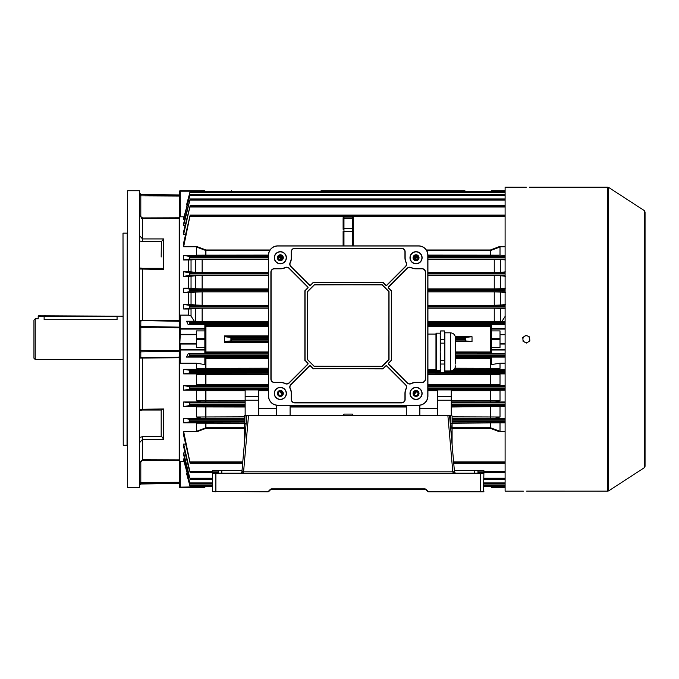 <?xml version="1.0" encoding="UTF-8"?>
<svg xmlns="http://www.w3.org/2000/svg" width="679" height="679" viewBox="0 0 679 679"><rect width="100%" height="100%" fill="white"/><g stroke="black" fill="none" stroke-linecap="round" stroke-linejoin="round"><path stroke-width="1.02" d="M35.223 359.514L33.95 358.24L33.95 320.081L35.223 318.807L35.223 359.514L123.009 359.514M44.127 319.69C36.471 318.723 36.471 318.723 44.127 319.69L117.068 319.69C124.732 318.723 124.732 318.723 117.068 319.69L117.068 316.176L44.127 316.176L44.127 319.69M215.88 473.17L215.88 491.834L212.485 491.409L212.485 473.17L483.898 473.17L483.473 491.834L428.627 491.834A1.698 1.698 0 0 1 427.422 491.333L425.877 489.78A1.698 1.698 0 0 0 424.672 489.287L271.71 489.287A1.698 1.698 0 0 0 270.514 489.78L268.96 491.333A1.698 1.698 0 0 1 267.764 491.834L212.485 491.409L267.764 491.409A1.273 1.273 0 0 0 268.663 491.036L270.217 489.483A2.122 2.122 0 0 1 271.71 488.863L424.672 488.863A2.122 2.122 0 0 1 426.174 489.483L427.728 491.036A1.273 1.273 0 0 0 428.627 491.409L480.503 491.409L480.503 473.17M426.174 489.483L425.877 489.78A1.698 1.698 0 0 0 424.672 489.287L424.672 488.863M483.898 491.409L480.503 491.834L483.898 491.409M212.485 473.17L212.485 470.623L242.013 470.623L241.928 471.625A1.698 1.698 0 0 1 240.239 473.17M248.514 415.497L243.583 471.829L452.808 471.829L447.877 415.497L246.842 415.497L241.928 471.625L243.583 471.829L243.583 473.17M447.877 415.497L449.549 415.497L454.463 471.625A1.698 1.698 0 0 0 456.152 473.17M474.57 473.17L474.57 470.623L454.37 470.623L454.463 471.625L453.216 471.854L453.623 473.17M483.898 470.623L483.898 471.124L477.965 471.124L477.965 470.623L483.898 470.623M477.965 473.17L477.965 472.677L483.898 472.677L483.898 471.124M483.898 472.677L483.898 473.17M212.485 472.677L218.426 472.677L218.426 471.124L212.485 471.124M218.426 470.623L218.426 471.124M218.426 472.677L218.426 473.17M474.57 470.623L477.965 470.623M477.965 472.677L477.965 471.124M452.808 473.17L453.216 471.854M243.175 471.854L242.768 473.17M268.909 491.384L268.96 491.333A1.698 1.698 0 0 1 267.764 491.834L267.832 491.825M271.642 489.287L271.71 489.287A1.698 1.698 0 0 0 270.514 489.78L270.565 489.737M428.551 491.825L428.627 491.834A1.698 1.698 0 0 1 427.422 491.333L427.473 491.384M44.127 315.837L123.009 316.176L38.533 315.837L44.127 316.176L38.194 316.176L38.194 318.807L35.223 318.807M526.887 491.121L607.747 491.155L607.747 187.166L608.673 187.446L608.673 490.875L644.278 467.738L644.278 210.583L645.05 212.009L645.05 339.161L645.05 217.195M525.724 187.2L505.1 187.166L505.1 491.155L523.339 491.155M526.31 187.2C522.474 187.166 522.474 187.166 526.31 187.2C530.138 187.166 530.138 187.166 526.31 187.2C530.138 187.166 530.138 187.166 526.31 187.2M526.31 491.121C522.474 491.155 522.474 491.155 526.31 491.121C522.474 491.155 522.474 491.155 526.31 491.121C530.138 491.155 530.138 491.155 526.31 491.121M645.05 339.161L645.05 466.312L644.278 467.738M527.744 336.088A3.395 3.395 0 0 1 528.254 341.936L529.858 340.816L529.518 336.911L525.962 335.256L524.358 336.385A3.395 3.395 0 0 1 527.744 336.088M522.932 339.458A3.395 3.395 0 0 1 524.358 336.385L522.754 337.505L523.102 341.41L524.875 342.233A3.395 3.395 0 0 1 522.932 339.458M524.875 342.233A3.395 3.395 0 0 0 528.254 341.936L526.649 343.065L524.875 342.233M416.049 259.692A1.952 1.952 0 0 0 418.001 257.74A1.952 1.952 0 0 0 416.049 255.788A1.952 1.952 0 0 0 414.097 257.74A1.952 1.952 0 0 0 416.049 259.692M416.049 395.39A1.952 1.952 0 0 0 418.001 393.447A1.952 1.952 0 0 0 416.049 391.494A1.952 1.952 0 0 0 414.097 393.447A1.952 1.952 0 0 0 416.049 395.39M280.342 259.692A1.952 1.952 0 0 0 282.294 257.74A1.952 1.952 0 0 0 280.342 255.788A1.952 1.952 0 0 0 278.39 257.74A1.952 1.952 0 0 0 280.342 259.692M280.342 395.39A1.952 1.952 0 0 0 282.294 393.447A1.952 1.952 0 0 0 280.342 391.494A1.952 1.952 0 0 0 278.39 393.447A1.952 1.952 0 0 0 280.342 395.39M280.342 395.984A2.546 2.546 0 0 1 277.796 393.447A2.546 2.546 0 0 1 280.342 390.9A2.546 2.546 0 0 1 282.888 393.447A2.546 2.546 0 0 1 280.342 395.984M280.342 260.278A2.546 2.546 0 0 1 277.796 257.74A2.546 2.546 0 0 1 280.342 255.194A2.546 2.546 0 0 1 282.888 257.74A2.546 2.546 0 0 1 280.342 260.278M416.049 260.278A2.546 2.546 0 0 1 413.503 257.74A2.546 2.546 0 0 1 416.049 255.194A2.546 2.546 0 0 1 418.595 257.74A2.546 2.546 0 0 1 416.049 260.278M416.049 395.984A2.546 2.546 0 0 1 413.503 393.447A2.546 2.546 0 0 1 416.049 390.9A2.546 2.546 0 0 1 418.595 393.447A2.546 2.546 0 0 1 416.049 395.984M455.482 339.772L455.482 363.995L455.482 339.772M444.872 370.955L450.389 370.955L450.389 332.812L444.872 332.812L444.872 370.955L444.363 372.873L440.722 372.779L444.363 372.873M444.872 332.812L444.363 330.894L444.872 335.358L444.363 339.729L440.722 339.729L440.722 343.141L444.363 343.141L444.363 360.625L440.722 360.625L440.722 364.037L444.363 364.037L444.363 372.779M436.419 370.581L435.969 370.14L435.969 333.627L436.419 333.185L436.419 370.581L440.213 370.581M440.722 339.729L440.213 335.358L440.722 330.894L440.213 332.803L440.213 370.963L440.722 372.873M440.722 360.625L440.213 351.883L440.722 343.141M440.722 372.779L440.213 368.408L440.722 364.037M440.722 330.987L444.363 330.987M444.363 339.729L444.363 343.141M444.363 360.625L444.363 364.037M407.205 268.197A3.522 3.522 0 0 1 411.245 267.526A10.898 10.898 0 0 0 416.049 268.638L421.982 268.638A3.522 3.522 0 0 1 425.504 272.16L425.504 379.026A3.522 3.522 0 0 1 421.982 382.54L416.049 382.54A10.898 10.898 0 0 0 411.245 383.66A3.522 3.522 0 0 1 407.205 382.99L388.617 364.394A0.976 0.976 0 0 1 388.617 363.019L391.325 360.311L391.325 290.867L388.617 288.168A0.976 0.976 0 0 1 388.617 286.784L407.205 268.197L388.711 286.877A0.849 0.849 0 0 0 388.711 288.074L391.452 290.816L391.452 360.362L388.711 363.104A0.849 0.849 0 0 0 388.711 364.3L407.298 382.897A3.387 3.387 0 0 0 411.194 383.542A11.025 11.025 0 0 1 416.049 382.413L421.982 382.413A3.387 3.387 0 0 0 425.377 379.026L425.377 272.16A3.387 3.387 0 0 0 421.982 268.765L416.049 268.765A11.025 11.025 0 0 1 411.194 267.636A3.387 3.387 0 0 0 407.298 268.29L388.761 286.928A0.772 0.772 0 0 0 388.761 288.023L391.325 290.867M309.386 366.015A0.976 0.976 0 0 1 310.77 366.015L313.469 368.722L382.914 368.722L385.621 366.015A0.976 0.976 0 0 1 386.996 366.015L405.592 384.603A3.522 3.522 0 0 1 406.263 388.643A10.898 10.898 0 0 0 405.151 393.447L405.151 399.379A3.522 3.522 0 0 1 401.628 402.902L294.762 402.902A3.522 3.522 0 0 1 291.24 399.379L291.24 393.447A10.898 10.898 0 0 0 290.128 388.643A3.522 3.522 0 0 1 290.799 384.603L309.386 366.015L290.892 384.696A3.387 3.387 0 0 0 290.239 388.583A11.025 11.025 0 0 1 291.367 393.447L291.367 399.379A3.387 3.387 0 0 0 294.762 402.774L401.628 402.774A3.387 3.387 0 0 0 405.015 399.379L405.015 393.447A11.025 11.025 0 0 1 406.144 388.583A3.387 3.387 0 0 0 405.499 384.696L386.911 366.108A0.849 0.849 0 0 0 385.714 366.108L382.973 368.85L313.418 368.85L310.676 366.108A0.849 0.849 0 0 0 309.48 366.108L290.943 384.747A3.319 3.319 0 0 0 290.306 388.558A11.102 11.102 0 0 1 291.444 393.447L291.444 399.379A3.319 3.319 0 0 0 294.762 402.698L401.628 402.698A3.319 3.319 0 0 0 404.947 399.379L404.947 393.447A11.102 11.102 0 0 1 406.084 388.558A3.319 3.319 0 0 0 405.448 384.747L386.86 366.159A0.772 0.772 0 0 0 385.765 366.159L382.914 368.722M285.138 267.526A3.522 3.522 0 0 1 289.178 268.197L307.765 286.784A0.976 0.976 0 0 1 307.765 288.168L305.066 290.867L305.066 360.311L307.765 363.019A0.976 0.976 0 0 1 307.765 364.394L289.178 382.99A3.522 3.522 0 0 1 285.138 383.66A10.898 10.898 0 0 0 280.342 382.54L274.401 382.54A3.522 3.522 0 0 1 270.887 379.026L270.887 272.16A3.522 3.522 0 0 1 274.401 268.638L280.342 268.638A10.898 10.898 0 0 0 285.138 267.526L285.197 267.636A11.025 11.025 0 0 1 280.342 268.765L274.401 268.765A3.387 3.387 0 0 0 271.014 272.16L271.014 379.026A3.387 3.387 0 0 0 274.401 382.413L280.342 382.413A11.025 11.025 0 0 1 285.197 383.542A3.387 3.387 0 0 0 289.084 382.897L307.68 364.3A0.849 0.849 0 0 0 307.68 363.104L304.939 360.362L304.939 290.816L307.68 288.074A0.849 0.849 0 0 0 307.68 286.877L289.084 268.29A3.387 3.387 0 0 0 285.197 267.636L285.231 267.704A11.102 11.102 0 0 1 280.342 268.842L274.401 268.842A3.319 3.319 0 0 0 271.082 272.16L271.082 379.026A3.319 3.319 0 0 0 274.401 382.345L280.342 382.345A11.102 11.102 0 0 1 285.231 383.474A3.319 3.319 0 0 0 289.033 382.846L307.629 364.25A0.772 0.772 0 0 0 307.629 363.155L305.066 360.311M416.049 251.671A6.069 6.069 0 0 1 422.109 257.74A6.069 6.069 0 0 1 416.049 263.8A6.069 6.069 0 0 1 409.98 257.74A6.069 6.069 0 0 1 416.049 251.671M416.049 263.673A5.933 5.933 0 0 0 421.982 257.74A5.933 5.933 0 0 0 416.049 251.799A5.933 5.933 0 0 0 410.108 257.74A5.933 5.933 0 0 0 416.049 263.673M416.049 387.378A6.069 6.069 0 0 1 422.109 393.447A6.069 6.069 0 0 1 416.049 399.507A6.069 6.069 0 0 1 409.98 393.447A6.069 6.069 0 0 1 416.049 387.378M416.049 399.379A5.933 5.933 0 0 0 421.982 393.447A5.933 5.933 0 0 0 416.049 387.505A5.933 5.933 0 0 0 410.108 393.447A5.933 5.933 0 0 0 416.049 399.379M280.342 251.671A6.069 6.069 0 0 1 286.402 257.74A6.069 6.069 0 0 1 280.342 263.8A6.069 6.069 0 0 1 274.274 257.74A6.069 6.069 0 0 1 280.342 251.671M280.342 263.673A5.933 5.933 0 0 0 286.275 257.74A5.933 5.933 0 0 0 280.342 251.799A5.933 5.933 0 0 0 274.409 257.74A5.933 5.933 0 0 0 280.342 263.673M280.342 387.378A6.069 6.069 0 0 1 286.402 393.447A6.069 6.069 0 0 1 280.342 399.507A6.069 6.069 0 0 1 274.274 393.447A6.069 6.069 0 0 1 280.342 387.378M280.342 399.379A5.933 5.933 0 0 0 286.275 393.447A5.933 5.933 0 0 0 280.342 387.505A5.933 5.933 0 0 0 274.409 393.447A5.933 5.933 0 0 0 280.342 399.379M406.492 264.089A3.387 3.387 0 0 0 406.144 262.595A11.025 11.025 0 0 1 405.015 257.74L405.015 251.799A3.387 3.387 0 0 0 401.628 248.412L294.762 248.412A3.387 3.387 0 0 0 291.367 251.799L291.367 257.74A11.025 11.025 0 0 1 290.239 262.595A3.387 3.387 0 0 0 290.892 266.482L309.48 285.07A0.849 0.849 0 0 0 310.676 285.07L313.418 282.328L382.973 282.328L385.714 285.07A0.849 0.849 0 0 0 386.911 285.07L405.499 266.482A3.387 3.387 0 0 0 406.492 264.089M313.392 282.26L382.998 282.26L385.765 285.027A0.772 0.772 0 0 0 386.86 285.027L405.448 266.431A3.319 3.319 0 0 0 406.084 262.629A11.102 11.102 0 0 1 404.947 257.74L404.947 251.799A3.319 3.319 0 0 0 401.628 248.48L294.762 248.48A3.319 3.319 0 0 0 291.444 251.799L291.444 257.74A11.102 11.102 0 0 1 290.306 262.629A3.319 3.319 0 0 0 290.943 266.431L309.531 285.027A0.772 0.772 0 0 0 310.626 285.027L313.392 282.26L310.77 285.163A0.976 0.976 0 0 1 309.386 285.163L290.799 266.575A3.522 3.522 0 0 1 290.128 262.535A10.898 10.898 0 0 0 291.24 257.74L291.24 251.799A3.522 3.522 0 0 1 294.762 248.276L401.628 248.276A3.522 3.522 0 0 1 405.151 251.799L405.151 257.74A10.898 10.898 0 0 0 406.263 262.535A3.522 3.522 0 0 1 405.592 266.575L386.996 285.163A0.976 0.976 0 0 1 385.621 285.163L382.914 282.464L313.469 282.464M391.52 290.782L391.52 360.396L388.761 363.155A0.772 0.772 0 0 0 388.761 364.25L407.349 382.846A3.319 3.319 0 0 0 411.16 383.474A11.102 11.102 0 0 1 416.049 382.345L421.982 382.345A3.319 3.319 0 0 0 425.3 379.026L425.3 272.16A3.319 3.319 0 0 0 421.982 268.842L416.049 268.842A11.102 11.102 0 0 1 411.16 267.704A3.319 3.319 0 0 0 407.349 268.332M304.863 360.396L304.863 290.782L307.629 288.023A0.772 0.772 0 0 0 307.629 286.928L289.033 268.332A3.319 3.319 0 0 0 285.231 267.704M416.049 260.702A2.971 2.971 0 0 0 419.011 257.74A2.971 2.971 0 0 0 416.049 254.769A2.971 2.971 0 0 0 413.078 257.74A2.971 2.971 0 0 0 416.049 260.702M416.049 390.476A2.971 2.971 0 0 1 419.011 393.447A2.971 2.971 0 0 1 416.049 396.409A2.971 2.971 0 0 1 413.078 393.447A2.971 2.971 0 0 1 416.049 390.476M280.342 254.769A2.971 2.971 0 0 1 283.313 257.74A2.971 2.971 0 0 1 280.342 260.702A2.971 2.971 0 0 1 277.372 257.74A2.971 2.971 0 0 1 280.342 254.769M280.342 396.409A2.971 2.971 0 0 0 283.313 393.447A2.971 2.971 0 0 0 280.342 390.476A2.971 2.971 0 0 0 277.372 393.447A2.971 2.971 0 0 0 280.342 396.409M416.049 263.596A5.865 5.865 0 0 0 421.914 257.74A5.865 5.865 0 0 0 416.049 251.875A5.865 5.865 0 0 0 410.184 257.74A5.865 5.865 0 0 0 416.049 263.596M416.049 399.303A5.865 5.865 0 0 0 421.914 393.447A5.865 5.865 0 0 0 416.049 387.582A5.865 5.865 0 0 0 410.184 393.447A5.865 5.865 0 0 0 416.049 399.303M280.342 263.596A5.865 5.865 0 0 0 286.207 257.74A5.865 5.865 0 0 0 280.342 251.875A5.865 5.865 0 0 0 274.477 257.74A5.865 5.865 0 0 0 280.342 263.596M280.342 399.303A5.865 5.865 0 0 0 286.207 393.447A5.865 5.865 0 0 0 280.342 387.582A5.865 5.865 0 0 0 274.477 393.447A5.865 5.865 0 0 0 280.342 399.303M277.796 405.321A9.328 9.328 0 0 1 268.468 395.984L268.468 255.194A9.328 9.328 0 0 1 277.796 245.866L418.595 245.866A9.328 9.328 0 0 1 427.923 255.194L427.923 395.984A9.328 9.328 0 0 1 418.595 405.321L277.796 405.321L418.595 405.193A9.2 9.2 0 0 0 427.795 395.984L427.795 255.194A9.2 9.2 0 0 0 418.595 245.993L277.796 245.993A9.2 9.2 0 0 0 268.595 255.194L268.595 395.984A9.2 9.2 0 0 0 277.796 405.193M382.175 284.747L389.033 291.614L389.033 359.573L382.175 366.431L314.216 366.431L307.358 359.573L307.358 291.614L314.216 284.747L382.175 284.747L314.267 284.883L307.485 291.664L307.485 359.514L314.267 366.304L382.116 366.304L388.906 359.514L388.906 291.664L382.116 284.883L314.216 284.747M382.998 368.918L313.469 368.722M313.392 368.918L310.626 366.159A0.772 0.772 0 0 0 309.531 366.159M314.301 284.951L307.553 291.698L307.553 359.488L314.216 366.431M314.301 366.227L382.175 366.431M382.09 366.227L388.829 359.488L389.033 291.614M388.829 291.698L382.09 284.951M343.107 229.324L343.107 217.874L343.956 217.025L352.435 217.025L353.284 217.874L353.284 245.866M505.1 353.708L491.537 353.708L491.537 324.613L505.1 324.613M505.1 334.705L500.016 334.705L500.016 343.616L505.1 343.616M231.089 191.97L231.48 190.731A27.712 27.712 0 0 0 231.199 191.58M465.183 191.58A27.712 27.712 0 0 0 464.911 190.731L464.937 190.824M231.48 339.627L231.089 337.429L224.579 336.733L224.359 335.91L224.359 342.411L224.579 341.588L231.089 340.892L231.48 339.627L268.468 339.627M455.337 336.716L472.024 336.716L472.024 341.605L455.482 341.605M472.024 336.716L465.302 337.429L464.911 338.694L465.302 340.892L472.024 341.605M268.468 326.344L204.854 326.327M491.537 326.327L427.923 326.344M204.854 351.994L268.468 351.977M321.023 191.58L321.057 190.731L365.158 190.731L365.115 191.97M331.259 191.58L331.208 190.731L464.911 190.731L375.351 191.113M343.107 415.497L343.956 414.097L352.435 414.097L353.284 415.497M451.246 396.409L437.675 396.409L437.675 389.924L451.246 389.924L451.246 415.497L449.549 415.497L452.095 415.921L452.095 428.39L452.095 423.552L450.304 424.103M451.246 390.306L505.1 390.213M437.675 396.409L437.675 400.228L451.246 400.228M414.3 394.304L416.677 391.596M416.227 391.503L414.105 393.633M278.916 259.072L280.054 259.072L279.493 259.174L279.493 260.032M183.653 260.015L183.653 255.465L189.967 256.45L189.602 259.072L183.653 260.015L191.045 259.938L191.045 271.855L195.756 272.415L195.756 259.386L191.045 259.938M195.756 259.386L202.138 259.2L202.138 272.602L268.468 272.602M268.468 259.2L202.138 259.2M279.035 259.191L279.493 259.174M279.833 259.268L279.493 259.921M280.155 259.684L282.286 257.553M280.054 259.072L282.141 256.9L278.577 256.9M451.246 406.636L505.1 406.534M505.1 401.976L451.246 401.917M437.675 400.228L437.675 415.497M419.86 405.227L419.86 415.497M406.297 405.321L406.297 415.497M290.094 415.497L290.094 405.321M244.296 444.575L244.296 415.921L246.842 415.497L245.144 415.497L245.144 389.924L258.716 389.924L258.716 415.497M189.517 405.609L190.137 404.99L189.636 402.927L183.653 401.976L183.653 406.534L189.517 405.609L189.517 402.91M183.653 406.534L245.144 406.636M245.144 401.917L183.653 401.976M276.523 405.227L276.523 415.497M189.517 469.792L183.653 444.066L185.503 444.066M189.517 476.887L183.653 452.91L185.087 452.91M189.517 471.133L183.653 446.858L183.653 444.066M189.517 389.279L190.137 388.549L189.67 386.606L183.653 385.647L183.653 390.213L189.517 389.279L189.517 386.58M183.653 390.213L245.144 390.306M282.091 394.304L279.714 391.596M282.286 393.633L280.155 391.503M276.523 408.665L258.716 408.665M437.675 408.665L419.86 408.665M246.587 415.497L245.993 415.921L246.163 423.976M246.095 423.976L244.72 423.976L246.095 423.976M183.653 431.572L190.137 463.103L183.653 435.502L183.653 431.572L197.428 431.572L196.375 431.318L196.375 423.144L197.428 422.856L244.296 422.958M244.296 428.356L205.932 428.356L197.428 431.572M242.675 463.103L190.069 463.273L242.658 463.273M189.517 421.931L190.137 421.421L189.602 419.249L183.653 418.306L183.653 422.856L189.517 421.931L189.517 419.232M183.653 422.856L197.428 422.856M244.296 418.256L183.653 418.306M180.258 363.206L179.409 362.263L179.409 349.244A0.849 0.755 0 0 0 180.258 349.999L180.258 363.206L196.375 363.206L196.375 368.315L268.468 368.196M179.621 362.841L179.621 461.567L180.258 461.499L180.258 487.132L179.409 486.741L179.409 483.346L140.808 484.025L139.967 484.874M184.009 461.499L180.258 461.499M184.68 458.902L183.653 458.902L183.653 460.141L190.12 484.042L212.485 484.042M183.653 452.91L183.653 454.854L189.517 477.838M201.476 418.306L196.375 417.008L196.375 406.925L197.818 406.534M201.052 401.976L196.375 400.771L196.375 390.705L198.209 390.213M268.468 385.579L183.653 385.647M200.628 385.647L196.375 384.543L196.375 374.485L198.599 373.891L268.468 373.976M268.468 369.249L183.653 369.317L183.653 373.891L198.599 373.891M200.212 369.317L196.375 368.315M195.756 321.379L195.756 308.385L202.138 308.19L202.138 321.574L194.33 321.218L191.045 316.091L188.652 315.115L180.258 315.115L180.258 328.322A0.849 0.755 180 0 0 179.409 329.077L179.409 191.58L180.258 191.189L180.258 216.822L184.009 216.822M188.652 315.115L188.652 309.004L183.653 309.004L183.653 304.43L188.652 304.43L188.652 292.683L183.653 292.683L183.653 288.108L188.652 288.108L188.652 276.345L183.653 276.345L183.653 271.787L188.652 271.787L188.652 260.015M183.653 255.465L197.428 255.465L196.375 255.177L196.375 247.003L197.428 246.749L205.932 249.974L270.064 249.974M183.653 246.749L190.137 215.218L183.653 242.819L183.653 246.749L197.428 246.749M183.653 234.255L190.137 205.83L183.653 231.463L183.653 234.255L185.503 234.255M183.653 225.411L190.137 198.981L183.653 223.467L183.653 225.411L185.087 225.411M183.653 219.419L190.137 194.304L183.653 218.18L183.653 219.419L184.68 219.419M179.409 216.856L180.258 216.822L179.621 216.754L179.621 315.48L180.258 315.115M196.375 487.59L180.258 487.59A0.849 0.849 0 0 1 179.409 486.741L179.409 362.263M179.409 316.058L179.621 315.48M194.33 321.218L186.513 321.218L189.814 321.736L189.747 324.367L188.159 324.613L204.854 324.613L204.854 329.077L180.258 329.077L180.258 334.28L196.375 334.28L196.375 347.427L204.854 347.427L204.854 330.894L196.375 330.894L196.375 334.28M204.854 325.394L268.468 325.402M202.138 321.574L268.468 321.574M196.375 363.206L204.854 364.564L204.854 357.103L186.513 357.103L189.814 356.585L189.747 353.954L188.159 353.708L204.854 353.708L204.854 349.999L180.258 349.999L180.258 349.244L204.854 349.244L204.854 347.427M268.468 358.359L205.482 358.359L205.703 357.646L268.468 357.646M268.468 352.919L204.854 352.927M188.159 353.708L186.513 357.103M186.513 321.218L188.159 324.613M212.485 486.733L190.137 486.733L186.513 473.331L190.128 486.741L212.485 486.741M187.124 473.331L186.513 473.331M187.124 204.99L186.513 204.99L190.128 191.58L505.1 191.58M505.1 191.588L190.137 191.588L186.513 204.99M427.923 325.402L491.537 325.394M427.923 321.574L494.253 321.574L494.253 308.19L427.923 308.19M505.337 308.937L500.627 308.385L500.627 321.379L505.1 321.218M500.627 321.379L494.253 321.574M455.482 357.646L491.537 357.638M454.913 368.196L500.016 368.315L500.016 363.206L491.537 364.564L491.537 357.103L505.1 357.103M491.537 352.927L455.482 352.919M491.537 358.359L455.482 358.359M500.016 334.705L505.1 334.28M491.537 330.894L500.016 330.894L500.016 334.28M505.1 344.041L500.016 344.041L500.016 347.427L491.537 347.427M500.016 344.041L500.016 343.616M426.319 249.974L490.459 249.974L498.955 246.749L505.1 246.749M498.955 246.749L500.016 247.003L490.459 250.559L426.692 250.559M427.923 255.1L500.016 255.177L500.016 247.003M500.016 255.177L505.1 255.465M505.1 363.206L500.016 363.206M500.016 368.315L496.179 369.317L454.192 369.249M505.1 369.317L496.179 369.317M427.923 373.976L505.1 373.891M497.792 373.891L500.016 374.485L490.9 374.587L427.923 374.579M427.923 384.416L500.016 384.543L500.016 374.485M500.016 384.543L495.763 385.647L427.923 385.579M505.1 385.647L495.763 385.647M498.182 390.213L500.016 390.705L451.246 390.798M451.246 400.644L500.016 400.771L500.016 390.705M500.016 400.771L495.339 401.976M498.573 406.534L451.246 407.01M452.095 416.864L500.016 417.008L500.016 406.925M500.016 417.008L494.906 418.306L452.095 418.256M505.1 418.306L494.906 418.306M452.095 422.958L505.1 422.856M498.955 422.856L452.095 423.221M452.095 427.762L490.459 427.762L500.016 431.318L500.016 423.144M500.016 431.318L505.1 431.572M282.26 258.088L280.699 259.658M280.699 391.528L282.26 393.09M414.131 393.09L415.692 391.528M415.692 259.658L414.131 258.088M494.253 308.19L500.627 308.385M505.337 292.607L500.627 292.055L500.627 305.058L505.337 304.506M500.627 305.058L494.253 305.244L494.253 291.86L427.923 291.86M427.923 305.244L494.253 305.244M494.253 291.86L500.627 292.055M505.337 276.277L500.627 275.725L500.627 288.736L505.337 288.176M500.627 288.736L494.253 288.923L494.253 275.53L427.923 275.53M427.923 288.923L494.253 288.923M494.253 275.53L500.627 275.725M500.627 272.415L494.253 272.602L494.253 259.2L500.627 259.386L500.627 272.415L505.337 271.855M427.923 272.602L494.253 272.602M416.898 259.174L417.347 259.191M494.253 259.2L427.923 259.2M505.337 259.938L500.627 259.386M414.249 256.9L416.558 259.268M498.955 255.465L427.923 255.363M427.923 370.335L436.164 370.335M505.1 194.304L190.12 194.279L505.1 194.279M505.1 198.981L190.112 198.922L505.1 198.922M505.1 205.83L190.095 205.729L505.1 205.729M505.1 215.218L190.069 215.048L505.1 215.048M188.652 309.004L191.045 308.937L191.045 316.091M195.756 308.385L191.045 308.937M268.468 308.19L202.138 308.19M183.653 304.43L189.857 305.414L190.137 306.204L189.713 308.045L183.653 309.004M191.045 304.506L195.756 305.058L195.756 292.055L191.045 292.607L191.045 304.506L188.652 304.43M195.756 292.055L202.138 291.86L202.138 305.244L268.468 305.244M202.138 305.244L195.756 305.058M188.652 292.683L191.045 292.607M268.468 291.86L202.138 291.86M183.653 288.108L189.891 289.093L190.137 289.772L189.67 291.715L183.653 292.683M191.045 288.176L195.756 288.736L195.756 275.725L191.045 276.277L191.045 288.176L188.652 288.108M195.756 275.725L202.138 275.53L202.138 288.923L268.468 288.923M202.138 288.923L195.756 288.736M188.652 276.345L191.045 276.277M268.468 275.53L202.138 275.53M183.653 271.787L189.933 272.771L190.137 273.34L189.636 275.394L183.653 276.345M191.045 271.855L188.652 271.787M202.138 272.602L195.756 272.415M268.468 255.363L197.428 255.465M212.485 484.017L190.137 484.017L189.517 482.387M183.653 458.902L189.517 481.767M212.485 479.34L190.112 479.399L212.485 479.399M212.485 472.491L190.095 472.592L212.485 472.592M498.955 431.572L490.459 428.356L452.095 428.356M183.653 373.891L189.857 372.907L190.137 372.117L189.713 370.276L183.653 369.317M244.296 423.221L196.375 423.144M196.375 431.318L205.932 427.762L244.296 427.762M245.144 407.01L196.375 406.925M196.375 417.008L244.296 416.864M245.144 390.798L196.375 390.705M196.375 400.771L245.144 400.644M268.468 374.579L196.375 374.485M196.375 384.543L268.468 384.416M205.703 369.249L205.482 358.359L204.854 358.359M455.482 351.977L491.537 351.994M196.375 255.177L268.468 255.1M269.699 250.559L205.932 250.559L196.375 247.003M196.375 334.705L180.258 334.705L179.409 334.28L179.409 329.077L180.258 329.077L180.258 328.322L204.854 328.322M179.409 194.975L140.808 194.296L140.808 194.746L179.409 195.416L179.409 191.58A0.849 0.849 0 0 1 180.258 190.731L204.854 190.731L204.854 191.189L180.258 191.189L180.258 190.731A0.849 0.849 0 0 0 179.409 191.58M196.375 344.041L180.258 344.041L180.258 349.244L179.409 349.244L179.833 343.616L196.375 343.616M490.679 255.363L490.679 249.931M205.703 255.363L205.703 249.931M490.679 428.398L490.679 422.958M205.703 428.398L205.703 422.958M205.703 406.636L205.703 418.256M490.679 406.636L490.679 418.256M205.703 390.306L205.703 401.917M490.679 390.306L490.679 401.917M205.703 373.976L205.703 385.587M490.679 373.976L490.679 385.587M490.679 357.646L490.679 369.249M353.284 217.874L353.284 231.505L352.435 231.505L352.435 217.025A0.849 0.849 0 0 1 353.284 217.874M343.107 245.866L343.107 231.505L352.435 231.505L352.435 245.866M414.105 257.553L416.227 259.684M491.537 191.58L491.537 190.731L505.1 190.731M505.1 487.59L491.537 487.59L491.537 486.741M502.061 321.218L505.337 316.091M204.854 487.132L204.854 487.59L180.258 487.59L180.258 487.132L204.854 486.741M204.854 330.894L204.854 329.077M180.258 334.705L179.833 343.616M204.854 349.244L204.854 349.999M180.258 343.616L179.409 344.041L179.409 334.28L179.833 334.705M451.671 439.729L452.095 428.39L452.095 444.575M450.219 423.976L450.398 415.921L449.583 415.921M450.219 415.497L451.671 415.497M246.087 424.103L244.296 423.552L244.72 439.729M290.519 415.497L290.943 415.921M245.993 415.921L244.296 415.921L244.72 415.497M258.716 396.409L245.144 396.409M258.716 400.228L245.144 400.228M343.107 217.874A0.849 0.849 0 0 1 343.956 217.025L343.956 218.265L352.435 218.265A0.849 0.603 0 0 1 353.284 218.867M365.124 191.58L365.565 190.731L365.141 191.138L366.006 191.58M375.368 191.58L375.351 191.138L366.006 190.731M330.384 191.58L331.242 191.138L330.817 190.731L331.242 191.113M139.967 236.088L142.514 238.932L163.715 238.932L163.715 269.385L161.347 268.366M161.178 256.993L161.347 241.631L142.514 241.631L139.967 241.003M123.222 445.178L123.009 233.355L123.222 445.178L127.032 445.178L127.245 232.931M139.543 190.731L139.543 487.59L139.543 190.731L127.669 190.731L127.669 487.59L139.543 487.59M127.669 487.59L127.669 190.731M179.197 320.598L178.687 321.277L142.497 320.598L140.808 321.048A0.849 0.823 -0 0 1 139.967 320.225L179.197 320.598L179.197 218.443L142.514 218.553L139.967 215.93L142.497 217.934L178.687 217.823L179.409 218.587M179.409 321.091L178.687 321.277M161.178 431.802L161.178 410.04L161.178 435.714L163.715 439.398L142.514 439.398L139.967 442.25M139.967 437.327L142.514 436.699L161.347 436.699M140.808 462.178L140.808 482.455L179.409 482.277L179.409 459.734L178.687 460.498L142.497 460.387L139.967 462.391L142.514 459.768L179.197 459.878L179.197 357.723L139.967 358.096A0.849 0.823 0 0 1 140.808 357.273L142.497 357.723L179.409 357.23M139.967 409.31L163.715 408.953L161.347 409.963M178.687 357.044L179.197 357.723M179.197 459.878L178.687 460.498M178.687 217.823L179.197 218.443M163.715 269.385L139.967 269.028M140.01 216.406L140.154 216.915M141.079 218.095L141.521 218.349M163.715 238.932L161.347 241.631M242.318 473.17A1.698 0.645 90 0 0 242.946 471.854M221.821 470.623L221.821 473.17M267.764 491.409L267.764 491.834M271.71 488.863L271.71 489.287M428.627 491.834L428.627 491.409M491.537 338.677L500.016 338.677M230.911 340.909L230.911 337.412M465.48 340.909L465.48 337.412M205.932 325.402L205.932 352.919M205.703 352.919L205.703 325.402M490.679 325.402L490.679 352.919M490.459 352.919L490.459 325.402M268.468 342.411L224.359 342.411M406.297 407.01L290.094 407.01M427.923 389.228L505.1 389.228M427.923 390.306L437.675 390.306M189.602 259.072L268.468 259.072M451.246 405.55L505.1 405.55M451.246 402.927L505.1 402.927M451.246 404.99L505.1 404.99M451.246 404.387L505.1 404.387M290.094 405.55L406.297 405.55M290.094 406.636L406.297 406.636M189.933 405.55L245.144 405.55M189.636 402.927L245.144 402.927M190.137 404.99L245.144 404.99M190.137 404.387L245.144 404.387M189.933 471.319L212.485 471.319M483.898 471.319L505.1 471.319M189.891 478.211L212.485 478.211M483.898 478.211L505.1 478.211M258.716 390.306L268.468 390.306M189.891 389.228L268.468 389.228M268.468 390.798L258.716 390.798M205.932 406.636L205.932 418.256M205.932 390.306L205.932 401.917M437.675 390.798L427.923 390.798M244.296 423.552L246.137 423.552M490.459 418.256L490.459 406.636M189.967 461.898L242.776 461.898M190.137 462.713L242.709 462.713M189.967 421.871L244.296 421.871M189.602 419.249L244.296 419.249M190.137 421.421L244.296 421.421M190.137 420.827L244.296 420.827M205.932 422.958L205.932 428.356M189.747 324.367L268.468 324.367M189.814 321.736L268.468 321.736M204.854 357.638L205.703 357.646M189.814 356.585L268.468 356.585M189.747 353.954L268.468 353.954M189.517 356.628L189.517 353.92M189.517 324.401L189.517 321.693M189.814 485.697L212.485 485.697M483.898 485.697L505.1 485.697M189.814 192.624L505.1 192.624M427.923 324.367L505.1 324.367M427.923 321.736L505.1 321.736M455.482 356.585L505.1 356.585M455.482 353.954L505.1 353.954M205.932 249.974L205.932 255.363M189.967 216.423L505.1 216.423M427.923 323.238L505.1 323.238M427.923 322.644L505.1 322.644M427.923 308.045L505.1 308.045M427.923 305.414L505.1 305.414M427.923 306.806L505.1 306.806M427.923 306.204L505.1 306.204M427.923 291.715L505.1 291.715M427.923 289.093L505.1 289.093M427.923 290.366L505.1 290.366M427.923 289.772L505.1 289.772M427.923 275.394L505.1 275.394M427.923 272.771L505.1 272.771M427.923 273.934L505.1 273.934M427.923 273.34L505.1 273.34M416.337 259.072L417.466 259.072M427.923 259.072L505.1 259.072M414.58 256.45L417.509 256.45M427.923 256.45L505.1 256.45M414.971 257.494L417.984 257.494M427.923 257.494L505.1 257.494M414.283 256.9L417.806 256.9M427.923 256.9L505.1 256.9M455.482 355.677L505.1 355.677M455.482 355.083L505.1 355.083M427.923 372.907L505.1 372.907M452.927 370.276L505.1 370.276M427.923 372.117L440.518 372.117M444.567 372.117L505.1 372.117M427.923 371.515L440.357 371.515M444.728 371.515L505.1 371.515M427.923 386.606L505.1 386.606M427.923 388.549L505.1 388.549M427.923 387.955L505.1 387.955M490.459 401.917L490.459 390.306M490.459 385.579L490.459 373.976M490.459 369.249L490.459 357.646M490.459 255.363L490.459 249.974M190.137 191.656L505.1 191.656M189.857 195.391L505.1 195.391M190.137 194.44L505.1 194.44M189.891 200.11L505.1 200.11M190.137 199.193L505.1 199.193M189.933 207.002L505.1 207.002M190.137 206.127L505.1 206.127M190.137 215.608L505.1 215.608M190.137 323.238L268.468 323.238M190.137 322.644L268.468 322.644M189.713 308.045L268.468 308.045M189.857 305.414L268.468 305.414M190.137 306.806L268.468 306.806M190.137 306.204L268.468 306.204M189.67 291.715L268.468 291.715M189.891 289.093L268.468 289.093M190.137 290.366L268.468 290.366M190.137 289.772L268.468 289.772M189.636 275.394L268.468 275.394M189.933 272.771L268.468 272.771M190.137 273.934L268.468 273.934M190.137 273.34L268.468 273.34M189.967 256.45L268.468 256.45M278.874 256.45L281.802 256.45M190.137 257.494L268.468 257.494M278.407 257.494L281.42 257.494M190.137 256.9L268.468 256.9M483.898 486.733L505.1 486.733M190.137 486.665L212.485 486.665M483.898 486.665L505.1 486.665M189.857 482.93L212.485 482.93M483.898 482.93L505.1 482.93M483.898 484.017L505.1 484.017M190.137 483.881L212.485 483.881M483.898 483.881L505.1 483.881M483.898 479.34L505.1 479.34M190.137 479.128L212.485 479.128M483.898 479.128L505.1 479.128M483.898 472.491L505.1 472.491M190.137 472.194L212.485 472.194M483.898 472.194L505.1 472.194M453.606 461.898L505.1 461.898M453.716 463.103L505.1 463.103M453.682 462.713L505.1 462.713M190.137 355.677L268.468 355.677M190.137 355.083L268.468 355.083M189.857 372.907L268.468 372.907M189.713 370.276L268.468 370.276M190.137 372.117L268.468 372.117M190.137 371.515L268.468 371.515M189.67 386.606L268.468 386.606M190.137 388.549L268.468 388.549M190.137 387.955L268.468 387.955M452.095 421.871L505.1 421.871M452.095 419.249L505.1 419.249M452.095 421.421L505.1 421.421M452.095 420.827L505.1 420.827M490.459 428.356L490.459 422.958M205.932 373.976L205.932 385.579M205.932 357.646L205.932 369.249M224.359 335.91L268.468 335.91M189.517 372.958L189.517 370.25M189.517 461.915L189.517 460.107M189.517 259.089L189.517 256.39M189.517 275.411L189.517 272.712M189.517 291.741L189.517 289.042M189.517 308.071L189.517 305.363M189.517 218.214L189.517 216.406M189.517 208.529L189.517 207.188M189.517 201.434L189.517 200.483M189.517 196.554L189.517 195.934M268.468 336.733L224.579 336.733M231.089 337.429L268.468 337.429M231.48 338.694L268.468 338.694M231.089 340.892L268.468 340.892M224.579 341.588L268.468 341.588M455.482 340.892L465.302 340.892M455.473 339.627L464.911 339.627M455.32 338.694L464.911 338.694M455.456 337.429L465.302 337.429M343.107 218.867A0.849 0.603 0 0 1 343.956 218.265L343.956 228.509L352.435 228.509A0.849 0.603 0 0 1 353.284 229.103M343.107 229.103A0.849 0.603 0 0 1 343.956 228.509L343.956 245.866M505.1 191.189L491.537 191.189M491.537 487.132L505.1 487.132M505.1 349.999L491.537 349.999M491.537 328.322L505.1 328.322M491.537 349.244L505.1 349.244M505.1 329.077L491.537 329.077M491.537 339.644L500.016 339.644M204.854 339.644L196.375 339.644M204.854 338.677L196.375 338.677M450.652 428.093L451.671 428.093L452.095 423.798M450.253 423.552L452.095 423.552M452.095 427.795L450.678 428.39M244.296 423.798L244.72 428.093L245.739 428.093M245.713 428.39L244.296 427.795M352.435 415.497L352.435 414.097M343.956 414.097L343.956 415.497M374.485 191.58L374.485 190.731M321.897 191.58L321.04 191.138L321.464 190.731M330.384 190.731L321.897 190.731M365.565 190.731L365.141 191.138M142.497 320.598L142.514 268.29L139.967 268.061M142.497 357.723L142.514 410.04L161.644 410.04M142.497 217.934L142.514 241.631M163.715 408.953L163.715 439.398M142.514 436.699L142.497 460.387M139.967 193.897A0.849 0.849 -0 0 0 140.808 194.746L140.808 195.866L179.409 196.044M139.967 195.645L140.808 195.866L140.808 216.143M140.808 321.048L140.808 350.491L179.409 350.44M139.967 350.559L140.808 350.491L140.808 351.841L179.409 351.187M139.967 327.762L179.409 327.881M139.967 325.665A0.849 0.823 0 0 0 140.808 326.48L179.409 327.134M139.967 352.664A0.849 0.823 0 0 1 140.808 351.841L140.808 357.273M139.967 482.676L140.808 482.455L140.808 483.575L179.409 482.905M139.967 484.424A0.849 0.849 0 0 1 140.808 483.575L140.808 484.025M644.278 210.583L608.673 187.446M607.747 187.166L529.272 187.166M607.747 491.155L608.673 490.875M450.389 370.955C453.479 370.658 455.176 368.96 455.482 365.871M436.419 333.185L440.213 333.185M427.923 334.068L435.969 334.068M427.923 369.699L435.969 369.699M440.722 330.894L444.363 330.894M450.389 332.812C453.479 333.109 455.176 334.806 455.482 337.896M483.898 486.741L505.1 486.741M483.898 484.042L505.1 484.042M483.898 479.399L505.1 479.399M483.898 472.592L505.1 472.592M453.725 463.273L505.1 463.273M331.242 191.138L330.817 190.731M375.351 191.138L374.927 190.731M127.032 233.143L123.222 233.143M140.808 194.296L139.967 193.456M161.644 268.29L142.514 268.29M139.967 410.277L142.514 410.04"/></g></svg>
